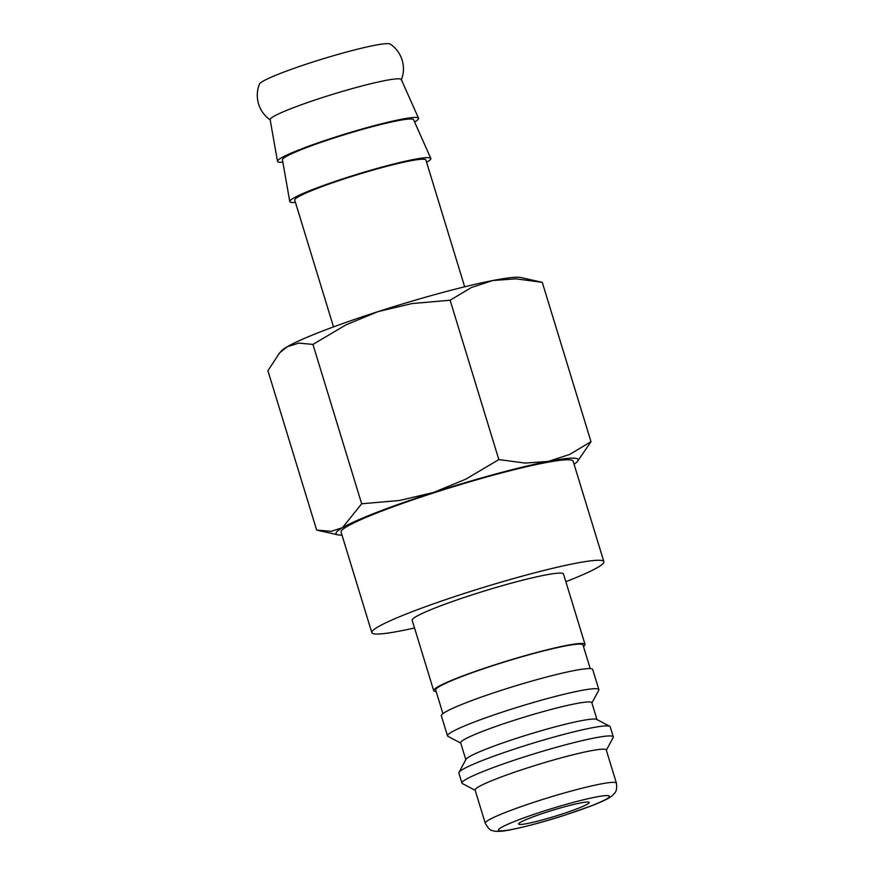 <?xml version="1.0" encoding="UTF-8"?>
<svg xmlns="http://www.w3.org/2000/svg" width="875" height="875" viewBox="0 0 875 875"><rect width="100%" height="100%" fill="white"/><g stroke="black" fill="none" stroke-linecap="round" stroke-linejoin="round"><path stroke-width="1.31" d="M282.855 162.192A73.752 6.442 -17 0 1 278.819 162.148A73.752 6.442 -17 0 1 277.484 161.35L270.145 119.645A68.578 5.983 -17 0 1 322.973 97.388A68.578 5.983 -17 0 1 400.094 78.925A68.578 5.983 -17 0 1 401.297 79.548L418.545 118.223A73.752 6.442 -17 0 1 414.564 121.931M436.166 691.545A79.122 6.913 -17 0 1 435.105 691.425A79.122 6.913 -17 0 1 433.683 690.638A79.122 6.913 -17 0 1 500.948 662.878A79.122 6.913 -17 0 1 583.603 643.595A79.122 6.913 -17 0 1 585.014 644.372A79.122 6.913 -17 0 1 583.461 646.505M585.014 644.372L563.511 574.022A79.122 6.913 163 0 0 562.089 573.234A79.122 6.913 163 0 0 479.434 592.528A79.122 6.913 163 0 0 412.18 620.288L433.683 690.638M442.925 713.639L435.706 690.025A77.011 6.727 -17 0 1 501.167 662.998A77.011 6.727 -17 0 1 581.623 644.23A77.011 6.727 -17 0 1 583.002 644.995L590.22 668.598M460.753 743.083L447.978 736.356A79.122 6.913 -17 0 1 447.508 735.864A79.122 6.913 -17 0 1 514.773 708.105A79.122 6.913 -17 0 1 597.428 688.822A79.122 6.913 -17 0 1 598.85 689.598A79.122 6.913 -17 0 1 598.73 690.266L591.905 702.986M447.508 735.864L441.361 715.772A79.122 6.913 -17 0 1 508.627 688.002A79.122 6.913 -17 0 1 591.281 668.719A79.122 6.913 -17 0 1 592.703 669.495L598.85 689.598M465.817 759.664L460.677 742.831A68.578 5.983 -17 0 1 518.962 718.769A68.578 5.983 -17 0 1 590.603 702.056A68.578 5.983 -17 0 1 591.828 702.734L596.98 719.567M475.191 790.322L462.416 783.595A79.122 6.913 -17 0 1 461.956 783.103L458.883 773.052A79.122 6.913 -17 0 1 458.992 772.384L465.992 759.347A68.578 5.983 -17 0 1 527.056 734.967A68.578 5.983 -17 0 1 595.82 719.141A68.578 5.983 -17 0 1 596.652 719.392L609.744 726.294A79.122 6.913 -17 0 1 610.214 726.786L613.288 736.837A79.122 6.913 -17 0 1 613.178 737.505L606.353 750.225M458.992 772.384A79.122 6.913 -17 0 1 529.452 744.264A79.122 6.913 -17 0 1 608.792 726.009A79.122 6.913 -17 0 1 609.744 726.294M461.956 783.103A79.122 6.913 -17 0 1 529.211 755.344A79.122 6.913 -17 0 1 611.866 736.061A79.122 6.913 -17 0 1 613.288 736.837M485.253 823.244L475.114 790.07A68.578 5.983 -17 0 1 533.411 766.008A68.578 5.983 -17 0 1 605.041 749.295A68.578 5.983 -17 0 1 606.277 749.973L616.416 783.136A68.578 5.983 -17 0 0 615.18 782.458A68.578 5.983 -17 0 0 538.07 800.92A68.578 5.983 -17 0 0 485.253 823.244C488.184 828.319 490.514 830.736 492.264 830.506C494.014 831.283 496.858 831.534 500.784 831.25C508.189 831.064 537.447 824.086 564.867 815.15L590.986 806.006C602.525 801.566 609.602 798.12 612.205 795.681C614.436 792.936 617.52 792.575 616.416 783.136M565.863 581.7A121.33 10.598 163 0 0 603.87 561.684A121.33 10.598 163 0 0 601.683 560.481A121.33 10.598 163 0 0 474.95 590.056A121.33 10.598 163 0 0 371.82 632.625A121.33 10.598 163 0 0 373.997 633.828A121.33 10.598 163 0 0 414.52 627.966M603.87 561.684L573.136 461.18A121.33 10.598 163 0 0 570.959 459.977A121.33 10.598 163 0 0 444.227 489.552A121.33 10.598 163 0 0 341.086 532.12L371.82 632.625M542.27 282.33L520.975 277.55A126.602 11.058 -17 0 0 520.603 277.473A126.602 11.058 -17 0 0 492.898 280.503L515.9 278.841L542.27 282.33L590.997 441.689L569.603 454.464L548.209 461.42A126.602 11.058 -17 0 1 575.914 458.38A126.602 11.058 -17 0 1 577.27 461.672A126.602 11.058 -17 0 1 574.066 464.198M577.27 461.672L590.997 441.689M342.016 535.139A126.602 11.058 -17 0 1 338.319 534.909A126.602 11.058 -17 0 1 337.936 534.844A126.602 11.058 -17 0 1 342.453 527.691A126.602 11.058 -17 0 1 433.541 492.461A126.602 11.058 -17 0 1 548.209 461.42L525.208 463.083L498.837 459.594L465.773 479.172L433.541 492.461L399.7 500.456L361.659 503.781L342.453 527.691L331.231 531.333L316.652 530.064L267.925 370.694L279.595 352.887L287.142 346.784A126.602 11.058 -17 0 1 378.23 311.555L412.081 303.548L450.111 300.234L471.516 287.459L492.898 280.503A126.602 11.058 -17 0 0 378.23 311.555L346.008 324.833L312.944 344.422L298.791 343.098L287.142 346.784A126.602 11.058 -17 0 0 281.652 350.722L279.595 352.887M270.452 120.061C264.688 116.091 260.728 110.731 258.584 104.005C256.605 97.234 256.889 90.584 259.448 84.077A68.578 5.983 -17 0 1 312.222 62.213A68.578 5.983 -17 0 1 389.331 43.75A68.578 5.983 -17 0 1 390.283 44.078C396.047 48.048 399.995 53.397 402.139 60.123C404.13 66.894 403.834 73.544 401.286 80.052M277.484 161.35A73.752 6.442 -17 0 1 340.572 135.428A73.752 6.442 -17 0 1 417.244 117.567A73.752 6.442 -17 0 1 418.545 118.223M295.433 202.377A73.752 6.442 -17 0 1 291.113 202.355A73.752 6.442 -17 0 1 289.778 201.556A73.752 6.442 -17 0 1 352.866 175.623A73.752 6.442 -17 0 1 429.538 157.763A73.752 6.442 -17 0 1 430.828 158.43A73.752 6.442 -17 0 1 426.595 162.28M289.778 201.556L282.439 159.841A68.578 5.983 -17 0 1 341.097 135.734A68.578 5.983 -17 0 1 412.377 119.131A68.578 5.983 -17 0 1 413.591 119.744L430.828 158.43M333.506 326.9L294.744 200.113A68.578 5.983 -17 0 1 353.041 176.05A68.578 5.983 -17 0 1 424.67 159.327A68.578 5.983 -17 0 1 425.906 160.005L464.669 286.803M588.558 802.08A36.925 3.227 -17 0 1 589.214 802.441A36.925 3.227 -17 0 1 557.823 815.402A36.925 3.227 -17 0 1 519.258 824.403A36.925 3.227 -17 0 1 518.591 824.031A36.925 3.227 -17 0 1 549.981 811.081A36.925 3.227 -17 0 1 588.558 802.08M361.659 503.781L312.944 344.422M498.837 459.594L450.111 300.234M543.102 811.322A58.023 5.064 -17 0 1 608.355 795.703A58.023 5.064 -17 0 1 564.714 815.161A58.023 5.064 -17 0 1 499.461 830.78A58.023 5.064 -17 0 1 543.102 811.322M337.936 534.844L317.745 530.316"/></g></svg>
